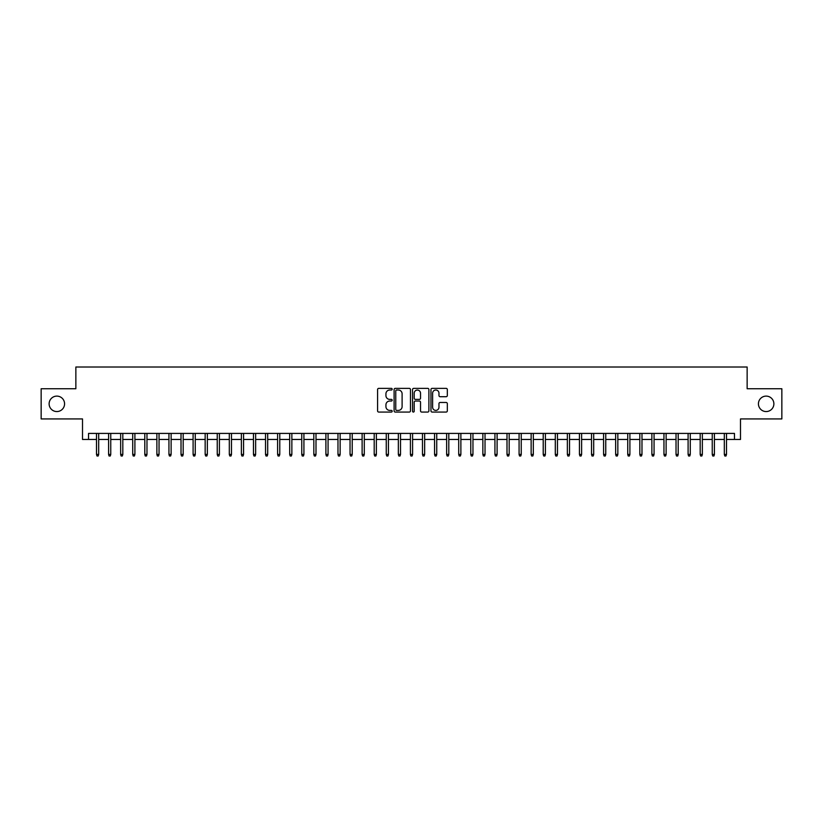 <?xml version="1.0" encoding="UTF-8"?>
<svg xmlns="http://www.w3.org/2000/svg" width="823" height="823" viewBox="0 0 823 823"><rect width="100%" height="100%" fill="white"/><g stroke="black" fill="none" stroke-linecap="round" stroke-linejoin="round"><path stroke-width="1.23" d="M392.18 389.186A0.833 0.833 0 0 0 391.357 388.363L378.765 388.363A1.183 1.183 0 0 0 377.582 389.546L377.582 410.872A1.183 1.183 0 0 0 378.765 412.066L391.357 412.066A0.833 0.833 0 0 0 392.18 411.233A0.833 0.833 0 0 0 391.357 410.399L389.721 410.399A3.796 3.796 0 0 1 385.936 406.613L385.936 404.834A3.796 3.796 0 0 1 389.721 401.038L391.357 401.038A0.833 0.833 0 0 0 392.18 400.215A0.833 0.833 0 0 0 391.357 399.381L389.721 399.381A3.796 3.796 0 0 1 385.936 395.585L385.936 393.816A3.796 3.796 0 0 1 389.721 390.02L391.357 390.02A0.833 0.833 0 0 0 392.18 389.186M758.425 403.836A7.726 7.726 0 0 0 766.151 411.562A7.726 7.726 0 0 0 773.877 403.836A7.726 7.726 0 0 0 766.151 396.11A7.726 7.726 0 0 0 758.425 403.836M49.123 403.836A7.726 7.726 0 0 0 56.849 411.562A7.726 7.726 0 0 0 64.575 403.836A7.726 7.726 0 0 0 56.849 396.11A7.726 7.726 0 0 0 49.123 403.836M446.138 396.717A1.183 1.183 0 0 0 447.321 395.534L447.321 389.546A1.183 1.183 0 0 0 446.138 388.363L432.147 388.363A1.183 1.183 0 0 0 430.964 389.546L430.964 410.872A1.183 1.183 0 0 0 432.147 412.066L446.138 412.066A1.183 1.183 0 0 0 447.321 410.872L447.321 403.651A1.183 1.183 0 0 0 446.138 402.468L440.151 402.468A1.183 1.183 0 0 0 438.968 403.651L438.968 407.231A3.169 3.169 0 0 1 435.799 410.399A3.169 3.169 0 0 1 432.62 407.231L432.62 393.188A3.169 3.169 0 0 1 435.799 390.02A3.169 3.169 0 0 1 438.968 393.188L438.968 395.534A1.183 1.183 0 0 0 440.151 396.717L446.138 396.717M88.534 439.451L88.534 433.412L734.466 433.412L734.466 439.451L740.494 439.451L740.494 418.928L781.85 418.928L781.85 388.744L747.14 388.744L747.14 367.007L75.86 367.007L75.86 388.744L41.15 388.744L41.15 418.928L82.506 418.928L82.506 439.451L96.507 439.451M410.461 389.546A1.183 1.183 0 0 0 409.278 388.363L395.297 388.363A1.183 1.183 0 0 0 394.104 389.546L394.104 410.872A1.183 1.183 0 0 0 395.297 412.066L409.278 412.066A1.183 1.183 0 0 0 410.461 410.872L410.461 389.546M413.722 388.363L427.703 388.363A1.183 1.183 0 0 1 428.896 389.546L428.896 410.872A1.183 1.183 0 0 1 427.703 412.066L421.726 412.066A1.183 1.183 0 0 1 420.532 410.872L420.532 402.231A1.183 1.183 0 0 0 419.349 401.038L415.378 401.038A1.183 1.183 0 0 0 414.195 402.231L414.195 411.233A0.833 0.833 0 0 1 413.362 412.066A0.833 0.833 0 0 1 412.539 411.233L412.539 389.546A1.183 1.183 0 0 1 413.722 388.363M98.678 439.451L108.585 439.451M110.755 439.451L120.652 439.451M122.822 439.451L132.729 439.451M134.9 439.451L144.797 439.451M146.978 439.451L156.874 439.451M159.045 439.451L168.941 439.451M171.122 439.451L181.019 439.451M183.19 439.451L193.096 439.451M195.267 439.451L205.164 439.451M207.345 439.451L217.241 439.451M219.412 439.451L229.308 439.451M231.489 439.451L241.386 439.451M243.557 439.451L253.463 439.451M255.634 439.451L265.531 439.451M267.701 439.451L277.608 439.451M279.779 439.451L289.675 439.451M291.856 439.451L301.753 439.451M303.924 439.451L313.83 439.451M316.001 439.451L325.898 439.451M328.068 439.451L337.975 439.451M340.146 439.451L350.042 439.451M352.223 439.451L362.12 439.451M364.291 439.451L374.198 439.451M376.368 439.451L386.265 439.451M388.435 439.451L398.342 439.451M400.513 439.451L410.41 439.451M412.59 439.451L422.487 439.451M424.658 439.451L434.565 439.451M436.735 439.451L446.632 439.451M448.802 439.451L458.709 439.451M460.88 439.451L470.777 439.451M472.958 439.451L482.854 439.451M485.025 439.451L494.932 439.451M497.102 439.451L506.999 439.451M509.17 439.451L519.076 439.451M521.247 439.451L531.144 439.451M533.325 439.451L543.221 439.451M545.392 439.451L555.299 439.451M557.469 439.451L567.366 439.451M569.537 439.451L579.443 439.451M581.614 439.451L591.511 439.451M593.692 439.451L603.588 439.451M605.759 439.451L615.655 439.451M617.836 439.451L627.733 439.451M629.904 439.451L639.81 439.451M641.981 439.451L651.878 439.451M654.059 439.451L663.955 439.451M666.126 439.451L676.022 439.451M678.203 439.451L688.1 439.451M690.271 439.451L700.178 439.451M702.348 439.451L712.245 439.451M714.415 439.451L724.322 439.451M726.493 439.451L734.466 439.451M396.593 390.02A0.833 0.833 0 0 0 395.77 390.853L395.77 409.576A0.833 0.833 0 0 0 396.593 410.399L398.311 410.399A3.796 3.796 0 0 0 402.108 406.613L402.108 393.816A3.796 3.796 0 0 0 398.311 390.02L396.593 390.02M420.532 393.25A3.169 3.169 0 0 0 417.364 390.081A3.169 3.169 0 0 0 414.195 393.25L414.195 398.198A1.183 1.183 0 0 0 415.378 399.381L419.349 399.381A1.183 1.183 0 0 0 420.532 398.198L420.532 393.25M96.507 454.419L96.991 455.993L98.194 455.993L98.678 454.419L96.507 454.419L96.507 433.412M98.678 454.419L98.678 433.412M108.585 454.419L109.058 455.993L110.272 455.993L110.755 454.419L108.585 454.419L108.585 433.412M110.755 454.419L110.755 433.412M120.652 454.419L121.135 455.993L122.339 455.993L122.822 454.419L120.652 454.419L120.652 433.412M122.822 454.419L122.822 433.412M132.729 454.419L133.213 455.993L134.416 455.993L134.9 454.419L132.729 454.419L132.729 433.412M134.9 454.419L134.9 433.412M144.797 454.419L145.28 455.993L146.494 455.993L146.978 454.419L144.797 454.419L144.797 433.412M146.978 454.419L146.978 433.412M156.874 454.419L157.358 455.993L158.561 455.993L159.045 454.419L156.874 454.419L156.874 433.412M159.045 454.419L159.045 433.412M168.941 454.419L169.425 455.993L170.639 455.993L171.122 454.419L168.941 454.419L168.941 433.412M171.122 454.419L171.122 433.412M181.019 454.419L181.502 455.993L182.706 455.993L183.19 454.419L181.019 454.419L181.019 433.412M183.19 454.419L183.19 433.412M193.096 454.419L193.58 455.993L194.784 455.993L195.267 454.419L193.096 454.419L193.096 433.412M195.267 454.419L195.267 433.412M205.164 454.419L205.647 455.993L206.861 455.993L207.345 454.419L205.164 454.419L205.164 433.412M207.345 454.419L207.345 433.412M217.241 454.419L217.725 455.993L218.928 455.993L219.412 454.419L217.241 454.419L217.241 433.412M219.412 454.419L219.412 433.412M229.308 454.419L229.792 455.993L231.006 455.993L231.489 454.419L229.308 454.419L229.308 433.412M231.489 454.419L231.489 433.412M241.386 454.419L241.869 455.993L243.073 455.993L243.557 454.419L241.386 454.419L241.386 433.412M243.557 454.419L243.557 433.412M253.463 454.419L253.947 455.993L255.151 455.993L255.634 454.419L253.463 454.419L253.463 433.412M255.634 454.419L255.634 433.412M265.531 454.419L266.014 455.993L267.228 455.993L267.701 454.419L265.531 454.419L265.531 433.412M267.701 454.419L267.701 433.412M277.608 454.419L278.092 455.993L279.295 455.993L279.779 454.419L277.608 454.419L277.608 433.412M279.779 454.419L279.779 433.412M289.675 454.419L290.159 455.993L291.373 455.993L291.856 454.419L289.675 454.419L289.675 433.412M291.856 454.419L291.856 433.412M301.753 454.419L302.236 455.993L303.44 455.993L303.924 454.419L301.753 454.419L301.753 433.412M303.924 454.419L303.924 433.412M313.83 454.419L314.314 455.993L315.518 455.993L316.001 454.419L313.83 454.419L313.83 433.412M316.001 454.419L316.001 433.412M325.898 454.419L326.381 455.993L327.595 455.993L328.068 454.419L325.898 454.419L325.898 433.412M328.068 454.419L328.068 433.412M337.975 454.419L338.459 455.993L339.662 455.993L340.146 454.419L337.975 454.419L337.975 433.412M340.146 454.419L340.146 433.412M350.042 454.419L350.526 455.993L351.74 455.993L352.223 454.419L350.042 454.419L350.042 433.412M352.223 454.419L352.223 433.412M362.12 454.419L362.604 455.993L363.807 455.993L364.291 454.419L362.12 454.419L362.12 433.412M364.291 454.419L364.291 433.412M374.198 454.419L374.681 455.993L375.885 455.993L376.368 454.419L374.198 454.419L374.198 433.412M376.368 454.419L376.368 433.412M386.265 454.419L386.748 455.993L387.952 455.993L388.435 454.419L386.265 454.419L386.265 433.412M388.435 454.419L388.435 433.412M398.342 454.419L398.826 455.993L400.029 455.993L400.513 454.419L398.342 454.419L398.342 433.412M400.513 454.419L400.513 433.412M410.41 454.419L410.893 455.993L412.107 455.993L412.59 454.419L410.41 454.419L410.41 433.412M412.59 454.419L412.59 433.412M422.487 454.419L422.971 455.993L424.174 455.993L424.658 454.419L422.487 454.419L422.487 433.412M424.658 454.419L424.658 433.412M434.565 454.419L435.048 455.993L436.252 455.993L436.735 454.419L434.565 454.419L434.565 433.412M436.735 454.419L436.735 433.412M446.632 454.419L447.115 455.993L448.319 455.993L448.802 454.419L446.632 454.419L446.632 433.412M448.802 454.419L448.802 433.412M458.709 454.419L459.193 455.993L460.396 455.993L460.88 454.419L458.709 454.419L458.709 433.412M460.88 454.419L460.88 433.412M470.777 454.419L471.26 455.993L472.474 455.993L472.958 454.419L470.777 454.419L470.777 433.412M472.958 454.419L472.958 433.412M482.854 454.419L483.338 455.993L484.541 455.993L485.025 454.419L482.854 454.419L482.854 433.412M485.025 454.419L485.025 433.412M494.932 454.419L495.405 455.993L496.619 455.993L497.102 454.419L494.932 454.419L494.932 433.412M497.102 454.419L497.102 433.412M506.999 454.419L507.482 455.993L508.686 455.993L509.17 454.419L506.999 454.419L506.999 433.412M509.17 454.419L509.17 433.412M519.076 454.419L519.56 455.993L520.764 455.993L521.247 454.419L519.076 454.419L519.076 433.412M521.247 454.419L521.247 433.412M531.144 454.419L531.627 455.993L532.841 455.993L533.325 454.419L531.144 454.419L531.144 433.412M533.325 454.419L533.325 433.412M543.221 454.419L543.705 455.993L544.908 455.993L545.392 454.419L543.221 454.419L543.221 433.412M545.392 454.419L545.392 433.412M555.299 454.419L555.772 455.993L556.986 455.993L557.469 454.419L555.299 454.419L555.299 433.412M557.469 454.419L557.469 433.412M567.366 454.419L567.849 455.993L569.053 455.993L569.537 454.419L567.366 454.419L567.366 433.412M569.537 454.419L569.537 433.412M579.443 454.419L579.927 455.993L581.131 455.993L581.614 454.419L579.443 454.419L579.443 433.412M581.614 454.419L581.614 433.412M591.511 454.419L591.994 455.993L593.208 455.993L593.692 454.419L591.511 454.419L591.511 433.412M593.692 454.419L593.692 433.412M603.588 454.419L604.072 455.993L605.275 455.993L605.759 454.419L603.588 454.419L603.588 433.412M605.759 454.419L605.759 433.412M615.655 454.419L616.139 455.993L617.353 455.993L617.836 454.419L615.655 454.419L615.655 433.412M617.836 454.419L617.836 433.412M627.733 454.419L628.216 455.993L629.42 455.993L629.904 454.419L627.733 454.419L627.733 433.412M629.904 454.419L629.904 433.412M639.81 454.419L640.294 455.993L641.498 455.993L641.981 454.419L639.81 454.419L639.81 433.412M641.981 454.419L641.981 433.412M651.878 454.419L652.361 455.993L653.575 455.993L654.059 454.419L651.878 454.419L651.878 433.412M654.059 454.419L654.059 433.412M663.955 454.419L664.439 455.993L665.642 455.993L666.126 454.419L663.955 454.419L663.955 433.412M666.126 454.419L666.126 433.412M676.022 454.419L676.506 455.993L677.72 455.993L678.203 454.419L676.022 454.419L676.022 433.412M678.203 454.419L678.203 433.412M688.1 454.419L688.584 455.993L689.787 455.993L690.271 454.419L688.1 454.419L688.1 433.412M690.271 454.419L690.271 433.412M700.178 454.419L700.661 455.993L701.865 455.993L702.348 454.419L700.178 454.419L700.178 433.412M702.348 454.419L702.348 433.412M712.245 454.419L712.728 455.993L713.942 455.993L714.415 454.419L712.245 454.419L712.245 433.412M714.415 454.419L714.415 433.412M724.322 454.419L724.806 455.993L726.009 455.993L726.493 454.419L724.322 454.419L724.322 433.412M726.493 454.419L726.493 433.412"/></g></svg>
